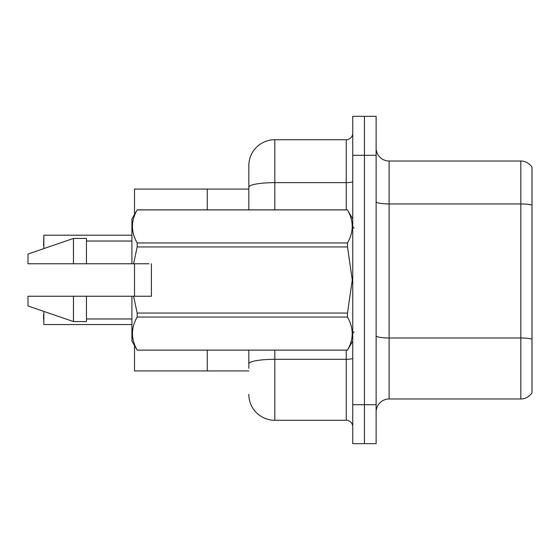 <?xml version="1.0" encoding="UTF-8"?>
<svg xmlns="http://www.w3.org/2000/svg" width="560" height="560" viewBox="0 0 560 560"><rect width="100%" height="100%" fill="white"/><g stroke="black" fill="none" stroke-linecap="round" stroke-linejoin="round"><path stroke-width="0.84" d="M248.822 209.853L248.822 187.159L248.822 189.07L207.256 189.07L207.256 209.853L207.256 189.07L134.512 189.07L134.512 214.452M134.512 296.24L134.512 263.76M248.822 370.93L134.512 370.93L134.512 345.548M207.256 370.93L207.256 350.147L207.256 370.93M376.124 411.978A12.992 12.992 0 0 1 389.116 398.986L520.828 398.986L520.828 161.014L389.116 161.014A12.992 12.992 0 0 1 376.124 148.022A12.992 12.992 0 0 0 389.116 161.014L389.116 398.986M364.434 404.698L364.434 443.667L376.124 443.667L376.124 404.698L364.434 404.698L364.434 443.667L352.744 443.667L352.744 404.698L364.434 404.698L364.434 155.302L364.434 404.698M352.744 404.698L352.744 116.333L364.434 116.333L364.434 155.302L364.434 116.333L376.124 116.333L376.124 404.698M532 167.377A12.992 12.992 0 0 0 520.828 161.014A12.992 12.992 0 0 1 532 167.377L532 392.623A12.992 12.992 0 0 1 520.828 398.986M532 205.758L532 339.108A12.992 2.254 180 0 0 520.828 338.002L389.116 338.002A12.992 2.254 0 0 1 376.124 335.748M248.822 368.333L248.822 350.147M274.806 350.147L274.806 420.287L346.248 420.287L346.248 350.147M274.806 139.713L274.806 182.651A25.977 4.508 180 0 0 248.822 187.159L248.822 165.69A25.977 25.977 0 0 1 274.806 139.713L346.248 139.713A6.496 6.496 0 0 0 352.744 133.217M248.822 165.69L248.822 179.977M352.744 426.783A6.496 6.496 0 0 0 346.248 420.287M274.806 420.287A25.977 25.977 0 0 1 248.822 394.31M43.589 245.574L43.848 235.193L131.915 235.193M84.609 263.76L81.578 263.76L84.609 263.76M151.403 289.828L151.403 263.76L151.403 296.24L133.595 296.24L137.165 313.061L347.494 313.061L352.275 280L347.494 246.939L137.165 246.939L133.595 263.76L131.915 263.76L131.915 218.946L137.165 209.895C130.879 220.871 130.879 231.889 137.165 242.956L347.494 242.956C353.78 231.98 353.78 220.962 347.494 209.895L137.165 209.895M347.494 313.061L347.494 317.044L137.165 317.044C130.879 328.02 130.879 339.038 137.165 350.105L347.494 350.105C353.78 339.129 353.78 328.111 347.494 317.044M133.595 296.24L131.915 296.24L131.915 341.054L137.165 350.147M137.165 313.061L137.165 317.044M131.915 296.24L86.457 296.24L86.457 321.566L73.465 321.566L73.465 296.24L28 296.24L28 305.977L73.465 321.566M86.457 296.24L73.465 296.24M28 296.24L45.178 296.24M131.453 296.24L125.888 296.24M114.954 296.24L109.389 296.24M98.455 296.24L92.897 296.24M106.708 263.76L105.056 263.76M124.236 296.24L128.688 296.24M123.823 296.24L119.077 296.24M107.331 296.24L102.578 296.24M90.832 296.24L86.086 296.24M352.744 218.946L347.494 209.895M347.494 242.956L347.494 246.939M137.165 350.105L347.494 350.105M137.165 242.956L137.165 246.939M73.465 238.434L73.465 263.76L28 263.76L28 254.023L73.465 238.434L86.457 238.434L86.457 263.76L131.915 263.76M73.465 263.76L86.457 263.76M148.981 263.76L133.595 263.76M43.589 319.354L43.589 314.16M43.848 311.416L43.848 324.548L131.915 324.548M532 205.058A12.992 2.254 180 0 0 520.828 203.952L389.116 203.952A12.992 2.254 0 0 1 376.124 201.698M376.124 155.302L352.744 155.302M352.744 358.183A6.496 1.127 0 0 1 346.248 359.31L274.806 359.31A25.977 4.508 180 0 0 248.822 363.818M274.806 209.853L274.806 182.651L346.248 182.651L346.248 139.713M346.248 209.853L346.248 182.651A6.496 1.127 0 0 0 352.744 181.517M43.848 235.193L43.848 248.584M354.039 228.039L352.744 226.744M352.744 341.054L347.494 350.147M86.457 318.969L131.915 318.969M137.165 209.853L347.494 209.853M86.457 241.031L131.915 241.031M354.039 331.961L352.744 333.256"/></g></svg>
